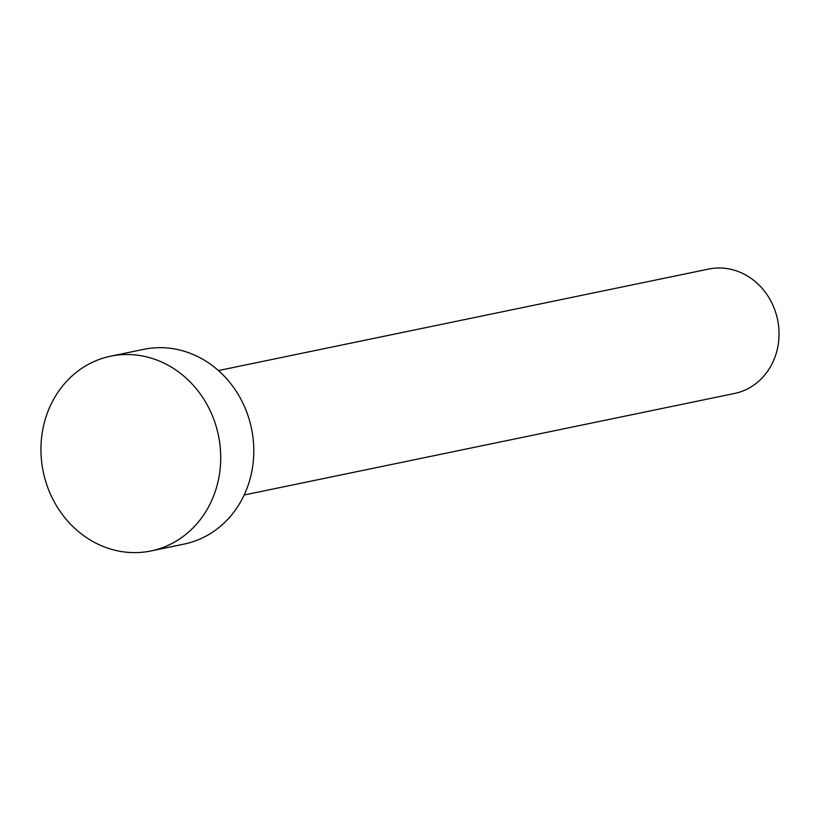 <?xml version="1.0" encoding="UTF-8"?>
<svg xmlns="http://www.w3.org/2000/svg" width="820" height="820" viewBox="0 0 820 820"><rect width="100%" height="100%" fill="white"/><g stroke="black" fill="none" stroke-linecap="round" stroke-linejoin="round"><path stroke-width="1.23" d="M218.427 370.558L708.726 269.052A63.54 57.154 78.3 0 1 730.333 269.175A63.54 57.154 78.3 0 1 779 331.598A63.54 57.154 78.3 0 1 734.495 393.477L244.186 494.983M110.669 356.187L143.756 349.34A99.445 89.462 78.3 0 1 177.571 349.535A99.445 89.462 78.3 0 1 253.739 447.238A99.445 89.462 78.3 0 1 184.07 544.101L150.993 550.948A99.445 89.462 78.3 0 1 117.168 550.753A99.445 89.462 78.3 0 1 41 453.05A99.445 89.462 78.3 0 1 110.669 356.187A99.445 89.462 78.3 0 1 144.484 356.382A99.445 89.462 78.3 0 1 220.662 454.085A99.445 89.462 78.3 0 1 150.993 550.948"/></g></svg>
